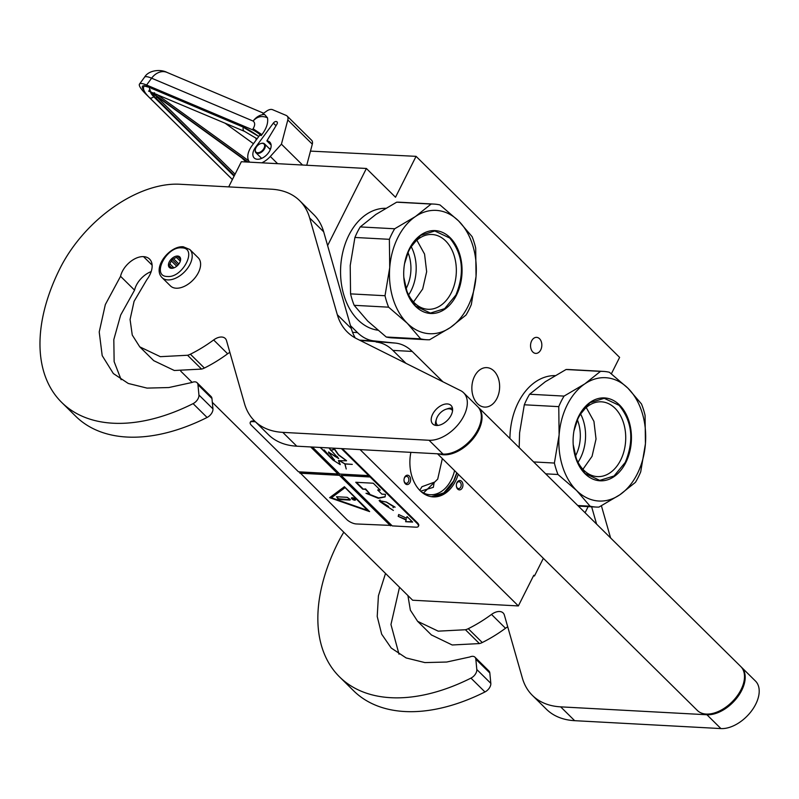 <?xml version="1.0" encoding="UTF-8"?>
<svg xmlns="http://www.w3.org/2000/svg" width="799" height="799" viewBox="0 0 799 799"><rect width="100%" height="100%" fill="white"/><g stroke="black" fill="none" stroke-linecap="round" stroke-linejoin="round"><path stroke-width="1.2" d="M585.078 512.738L588.144 506.626M327.61 245.583L366.391 168.479L395.505 197.243L416.069 156.344L619.615 357.403L611.365 373.802M350.491 325.672L357.483 332.584A49.398 34.687 93.1 0 0 374.242 340.933L395.445 343.091A49.398 34.687 -86.9 0 1 412.194 351.44L442.916 381.782M532.843 352.029A8.03 5.633 93.1 0 0 535.759 353.398A8.03 5.633 93.1 0 0 541.482 347.885A8.03 5.633 93.1 0 0 539.535 338.736A8.03 5.633 93.1 0 0 536.618 337.368A8.03 5.633 93.1 0 0 530.896 342.891A8.03 5.633 93.1 0 0 532.843 352.029M496.938 398.421A19.765 13.873 -86.9 0 1 484.673 407.091A19.765 13.873 -86.9 0 1 473.118 396.284A19.765 13.873 -86.9 0 1 474.546 376.299A19.765 13.873 -86.9 0 1 486.811 367.63A19.765 13.873 -86.9 0 1 498.376 378.436A19.765 13.873 -86.9 0 1 496.938 398.421M416.069 156.344L310.471 151.111M366.391 168.479L241.348 161.718L228.694 186.886M360.069 340.414L395.445 343.091M405.992 363.345L392.878 350.391A49.398 34.687 93.1 0 0 376.129 342.042M543.35 558.321L534.481 575.959L533.462 575.899M360.109 449.617L518.361 605.932L412.634 600.219L212.324 402.346M192.14 382.411L180.744 371.155M534.481 575.959L533.782 575.27L518.361 605.932M404.294 481.937A4.694 3.296 -86.9 0 1 404.024 480.489A4.694 3.296 -86.9 0 1 404.114 478.931A4.694 3.296 -86.9 0 1 407.031 475.235A4.694 3.296 -86.9 0 1 410.336 477.842A4.694 3.296 -86.9 0 1 408.639 484.104A4.694 3.296 -86.9 0 1 404.294 481.937M462.301 487.829A4.694 3.296 -86.9 0 1 458.756 489.767A4.694 3.296 -86.9 0 1 456.359 485.802A4.694 3.296 -86.9 0 1 456.439 484.244A4.694 3.296 -86.9 0 1 456.988 482.576A4.694 3.296 -86.9 0 1 461.602 481.318A4.694 3.296 -86.9 0 1 462.301 487.829M410.876 452.354A35.935 25.238 93.1 0 0 433.208 496.888A35.935 25.238 93.1 0 0 455.52 481.118A35.935 25.238 93.1 0 0 458.256 474.266M419.795 490.356L421.932 486.721L434.197 482.236L433.348 487.34L420.624 491.165M404.024 480.379A3.456 2.427 93.1 0 0 404.214 481.348A3.456 2.427 -86.9 0 0 406.252 483.295A3.456 2.427 -86.9 0 0 408.669 478.331A3.456 2.427 93.1 0 0 406.621 476.384A3.456 2.427 93.1 0 0 404.094 479.04M456.349 485.692A3.456 2.427 93.1 0 0 458.586 488.608A3.456 2.427 93.1 0 0 460.723 487.09A3.456 2.427 -86.9 0 0 460.983 483.595A3.456 2.427 -86.9 0 0 458.956 481.697A3.456 2.427 -86.9 0 0 456.808 483.215A3.456 2.427 93.1 0 0 456.429 484.354M456.868 472.898A35.935 25.238 93.1 0 1 453.762 481.028A35.935 25.238 -86.9 0 1 432.329 496.818M454.571 470.621A33.967 23.85 93.1 0 1 451.235 479.849A33.967 23.85 -86.9 0 1 430.152 494.741A33.967 23.85 -86.9 0 1 421.133 491.645M442.346 458.546L437.712 479.11L423.47 492.983M456.758 472.788L453.642 480.968L443.854 492.843L431.43 496.698M198.222 257.797A19.765 11.945 134.6 0 1 195.965 276.574A19.765 11.945 134.6 0 1 176.11 288.209A19.765 11.945 -45.4 0 1 170.447 285.912L162.047 277.613A19.765 11.945 134.6 0 0 167.71 279.91A19.765 11.945 134.6 0 0 187.565 268.274A19.765 11.945 134.6 0 0 189.822 249.498L198.222 257.797M181.733 247.86C198.042 247.83 182.751 278.222 167.341 276.484C151.031 276.514 166.322 246.122 181.733 247.86M171.455 268.304A7.411 4.474 134.6 0 1 169.268 261.892A7.411 4.474 134.6 0 1 177.618 256.04A7.411 4.474 134.6 0 1 180.344 261.123A7.411 4.474 134.6 0 1 173.563 267.995A7.411 4.474 134.6 0 1 171.455 268.304M169.977 263.95L173.932 267.865A6.422 3.885 134.6 0 1 173.613 267.945L171.395 267.825A6.422 3.885 -45.4 0 1 170.587 267.295A6.422 3.885 -45.4 0 1 169.957 266.247L168.819 265.038L169.977 263.95A6.422 3.885 -45.4 0 1 171.445 261.033L171.785 259.146L173.673 258.856A6.422 3.885 -45.4 0 1 176.579 257.508L177.668 256.429L178.796 257.628A6.422 3.885 134.6 0 1 179.615 258.157A6.422 3.885 134.6 0 1 180.234 259.206L180.224 261.503M169.957 266.247L171.945 268.214M171.445 261.033L176.709 266.237M173.673 258.856L178.866 263.98M176.579 257.508L180.304 261.183M168.819 265.038L172.015 268.204M171.785 259.146L177.877 265.158M178.796 257.628L180.145 258.966M260.714 143.58A5.683 3.436 134.6 0 0 257.048 146.157A5.683 3.436 -45.4 0 0 255.52 148.844A5.683 3.436 -45.4 0 0 257.308 152.719A5.683 3.436 -45.4 0 0 262.891 149.942A5.683 3.436 134.6 0 0 264.499 144.869A5.683 3.436 134.6 0 0 260.714 143.58L261.063 143.47A6.172 3.735 134.6 0 1 264.589 143.93A6.172 3.735 134.6 0 1 263.43 150.382A6.172 3.735 -45.4 0 1 255.91 152.719L261.633 158.372M255.47 149.013A6.172 3.735 -45.4 0 0 255.41 149.193A6.172 3.735 -45.4 0 0 255.91 152.719M249.678 162.167A17.288 10.447 134.6 0 1 251.925 145.798L259.835 135.041L261.163 135.6A8.649 1.618 -143.6 0 0 252.384 129.728L146.577 85.024A29.643 5.533 -143.6 0 0 139.505 84.055A29.643 5.533 -143.6 0 0 146.097 94.322L232.379 179.555M146.577 85.024L151.61 78.192L253.103 121.058A16.06 12.434 -67.1 0 1 264.589 114.487L267.485 117.803C261.872 115.416 257.078 116.504 253.103 121.058C255.171 122.656 255.171 125.223 253.103 128.749L261.882 134.632L261.163 135.6M267.485 117.803C268.354 122.916 266.486 128.529 261.882 134.632M264.589 114.487L262.881 113.768L266.716 111.051A7.411 4.474 -45.4 0 1 272.619 109.703L286.222 115.446A7.411 4.474 -45.4 0 1 287.121 116.045L311.61 140.244A7.411 4.474 134.6 0 1 312.309 144.16L306.746 165.253M276.524 121.598A2.717 1.638 134.6 0 0 273.358 123.086L255.52 147.316A11.116 6.722 -45.4 0 0 254.192 157.962A11.116 6.722 -45.4 0 0 266.786 154.776A11.116 6.722 -45.4 0 0 269.812 142.142A11.116 6.722 -45.4 0 0 266.876 140.874L276.943 124.195A2.717 1.638 134.6 0 0 277.063 121.907A2.717 1.638 134.6 0 0 276.734 121.688L277.343 122.407M312.309 144.16L287.81 119.96L281.428 144.17L270.312 156.474A17.288 10.447 134.6 0 1 261.812 162.826M287.81 119.96A7.411 4.474 -45.4 0 0 287.121 116.045M281.428 144.17L302.551 165.023M266.876 140.874L271.121 145.068M154.646 92.794L152.739 93.153L248.129 162.087M247.59 162.057L153.038 93.733M253.463 143.7L224.978 123.116M242.007 158.052L245.982 161.967M270.761 148.324L269.393 148.674M261.073 157.822L260.893 158.661M558.761 406.641A67.925 47.69 93.1 0 1 561.238 401.198A67.925 47.69 93.1 0 1 564.064 396.094L584.818 383.87L600.498 371.365A67.925 47.69 -86.9 0 1 603.405 371.405A67.925 47.69 -86.9 0 1 609.407 372.274L627.944 388.214A61.753 43.356 -86.9 0 0 584.818 383.87A61.753 43.356 93.1 0 0 567.27 404.793A61.753 43.356 93.1 0 0 559.11 434.986L558.761 406.641L524.314 404.783L519.6 432.848L519.17 447.64M577.767 505.517L590.071 506.186L576.598 490.516A61.753 43.356 93.1 0 0 619.724 494.861L635.415 482.356A67.925 47.69 93.1 0 0 638.231 477.253A67.925 47.69 93.1 0 0 640.718 471.819L645.432 443.745L645.083 415.4A67.925 47.69 -86.9 0 0 641.477 403.954L628.014 388.284A61.753 43.356 -86.9 0 1 645.432 443.745A61.753 43.356 93.1 0 1 619.724 494.861L598.97 507.085A67.925 47.69 93.1 0 1 596.074 507.055L578.356 506.097M511.18 424.389A59.895 42.057 93.1 0 0 511.17 424.489A59.895 42.057 93.1 0 0 509.922 438.501A61.133 42.926 93.1 0 1 511.2 424.289A61.133 42.926 93.1 0 1 518.271 402.476A61.133 42.926 -86.9 0 1 555.035 375.61M577.397 419.875A32.729 22.981 -86.9 0 1 575.859 455.26A32.729 22.981 93.1 0 1 575.44 456.059M580.623 414.022A37.443 26.297 -86.9 0 1 580.464 458.007A37.443 26.297 93.1 0 1 578.017 462.231M576.598 490.516L557.992 474.496L545.687 473.837M600.498 371.365L566.062 369.508L545.308 381.732L529.617 394.237A67.925 47.69 93.1 0 0 524.314 404.783M566.062 369.508A67.925 47.69 -86.9 0 1 568.958 369.538L603.405 371.405M573.892 431.28A37.443 26.297 93.1 0 1 578.166 418.247A37.443 26.297 -86.9 0 1 601.407 401.817A37.443 26.297 -86.9 0 1 623.33 422.291A37.443 26.297 -86.9 0 1 620.613 460.174A37.443 26.297 93.1 0 1 597.372 476.603A37.443 26.297 93.1 0 1 573.183 444.344M576.528 490.446A61.753 43.356 93.1 0 1 559.11 434.986L554.396 463.05A67.925 47.69 93.1 0 0 557.992 474.496M554.396 463.05L533.642 461.932M590.071 506.186A67.925 47.69 93.1 0 0 596.074 507.055M578.756 416.129A41.498 29.134 93.1 0 0 573.952 430.941A41.498 29.134 93.1 0 0 573.213 444.693A41.498 29.134 93.1 0 0 594.436 479.71A41.498 29.134 93.1 0 0 625.787 462.591A41.498 29.134 -86.9 0 0 619.545 405.013A41.498 29.134 -86.9 0 0 578.756 416.129M564.064 396.094L529.617 394.237M586.256 407.53L593.937 421.403L596.034 439.031L592.059 456.319L582.92 469.293M573.942 430.971L578.696 416.339L589.932 402.716L604.204 398.311L619.095 405.333C632.229 421.323 634.296 440.329 625.287 462.361L614.041 475.984L599.769 480.389L584.878 473.368L576.808 460.883L573.203 444.584M389.373 239.32A67.925 47.69 93.1 0 1 391.86 233.887A67.925 47.69 93.1 0 1 394.676 228.774L415.43 216.549L431.12 204.055A67.925 47.69 -86.9 0 1 434.017 204.085A67.925 47.69 -86.9 0 1 440.019 204.953L458.556 220.904A61.753 43.356 -86.9 0 0 415.43 216.549A61.753 43.356 93.1 0 0 397.892 237.473A61.753 43.356 93.1 0 0 389.722 267.665L389.373 239.32L354.926 237.463L350.212 265.528L350.561 293.872A67.925 47.69 93.1 0 0 354.167 305.318L367.7 321.058L386.237 337.008A67.925 47.69 93.1 0 0 392.249 337.877L426.686 339.735A67.925 47.69 93.1 0 0 429.582 339.765L450.346 327.54A61.753 43.356 93.1 0 0 476.044 276.424L475.695 248.09A67.925 47.69 -86.9 0 0 472.099 236.634L458.626 220.963A61.753 43.356 -86.9 0 1 476.044 276.424L471.33 304.499A67.925 47.69 93.1 0 1 468.853 309.932A67.925 47.69 93.1 0 1 466.027 315.036L450.346 327.54A61.753 43.356 93.1 0 1 407.21 323.196L420.683 338.866L386.237 337.008M341.802 257.068A59.895 42.057 93.1 0 0 341.782 257.168A59.895 42.057 93.1 0 0 340.714 277.023A59.895 42.057 93.1 0 0 340.714 277.123M385.647 208.299A61.133 42.926 -86.9 0 0 348.893 235.156A61.133 42.926 93.1 0 0 341.822 256.968A61.133 42.926 93.1 0 0 340.724 277.223A61.133 42.926 93.1 0 0 377.767 330.187M408.009 252.554A32.729 22.981 -86.9 0 1 406.471 287.94A32.729 22.981 93.1 0 1 406.052 288.749M411.235 246.701A37.443 26.297 -86.9 0 1 411.086 290.686A37.443 26.297 93.1 0 1 408.629 294.911M407.21 323.196L388.604 307.176L354.167 305.318M431.12 204.055L396.674 202.187L375.92 214.422L360.229 226.916A67.925 47.69 93.1 0 0 354.926 237.463M396.674 202.187A67.925 47.69 -86.9 0 1 399.57 202.217L434.017 204.085M404.514 263.96A37.443 26.297 93.1 0 1 408.788 250.926A37.443 26.297 -86.9 0 1 432.029 234.497A37.443 26.297 -86.9 0 1 453.942 254.971A37.443 26.297 -86.9 0 1 451.235 292.853A37.443 26.297 93.1 0 1 427.984 309.283A37.443 26.297 93.1 0 1 403.805 277.023M407.15 323.126A61.753 43.356 93.1 0 1 389.722 267.665L385.008 295.73A67.925 47.69 93.1 0 0 388.604 307.176M385.008 295.73L350.561 293.872M420.683 338.866A67.925 47.69 93.1 0 0 426.686 339.735M409.368 248.819A41.498 29.134 93.1 0 0 404.564 263.62A41.498 29.134 93.1 0 0 403.825 277.373A41.498 29.134 93.1 0 0 425.058 312.389A41.498 29.134 93.1 0 0 456.409 295.28A41.498 29.134 -86.9 0 0 450.167 237.703A41.498 29.134 -86.9 0 0 409.368 248.819M394.676 228.774L360.229 226.916M416.868 240.209L424.559 254.082L426.656 271.71L422.671 289.008L413.532 301.972M404.564 263.65L409.308 249.018L420.554 235.395L434.826 230.991L449.717 238.012C462.851 254.002 464.908 273.008 455.899 295.041L444.663 308.664L430.391 313.068L415.5 306.047L407.43 293.563L403.815 277.263M452.574 410.606A10.497 6.342 134.6 0 0 449.068 408.788A10.497 6.342 -45.4 0 0 446.082 409.228A10.497 6.342 -45.4 0 0 436.474 418.956A10.497 6.342 -45.4 0 0 437.922 425.428M452.484 408.249A12.964 7.84 134.6 0 0 451.505 408.129A12.964 7.84 -45.4 0 0 447.81 408.669L446.082 409.228M436.474 418.956L435.934 420.683A12.964 7.84 -45.4 0 0 435.565 425.368M439.2 453.892A30.871 18.667 -45.4 0 0 443.745 454.791A30.871 18.667 134.6 0 0 474.766 436.604A30.871 18.667 134.6 0 0 478.301 407.26L740.773 666.536A30.871 18.667 134.6 0 1 737.237 695.879A30.871 18.667 134.6 0 1 706.226 714.066A30.871 18.667 -45.4 0 1 697.377 710.471L437.532 453.802M475.824 659.175A7.411 4.474 -45.4 0 0 474.956 657.187L488.948 671.01A7.411 4.474 134.6 0 1 489.827 672.998L475.824 659.175L476.813 669.512A7.411 4.474 -45.4 0 1 470.961 678.121A179.076 108.255 134.6 0 1 339.515 676.853A179.076 108.255 134.6 0 1 338.037 542.571A106.217 64.2 134.6 0 1 343.79 532.214M474.956 657.187A7.411 4.474 -45.4 0 0 469.842 656.978L446.701 662.031L424.908 662.591L406.152 657.947L391.22 648.029L381.672 634.186L377.218 616.488L378.416 595.794L385.517 573.432M741.112 666.895A30.871 18.667 134.6 0 1 741.472 667.235A30.871 18.667 134.6 0 1 737.936 696.568A30.871 18.667 134.6 0 1 706.925 714.755L560.658 706.855A98.806 59.725 -45.4 0 1 532.364 695.36A98.806 59.725 -45.4 0 1 522.366 678.071L504.379 615.11A12.355 7.461 134.6 0 0 503.13 612.953A12.355 7.461 134.6 0 0 491.515 614.431A109.922 66.447 134.6 0 1 468.264 628.693A12.355 7.461 -45.4 0 1 465.437 629.742L438.202 631.16L417.617 621.322L410.366 610.166L407.909 595.555M591.65 506.816L596.593 524.114M489.827 672.998L490.816 683.345A7.411 4.474 134.6 0 1 484.963 691.954A179.076 108.255 134.6 0 1 353.508 690.676L339.515 676.853M399.51 587.265L390.961 624.518L399.021 654.211M507.735 626.855A12.355 7.461 -45.4 0 0 505.507 628.264A109.922 66.447 134.6 0 1 482.266 642.526A12.355 7.461 134.6 0 1 479.43 643.575L452.204 644.983L431.36 634.905M741.472 667.235L755.474 681.058A30.871 18.667 134.6 0 1 751.939 710.401A30.871 18.667 134.6 0 1 720.918 728.578L574.661 720.678A98.806 59.725 134.6 0 1 546.356 709.192L532.364 695.36M601.407 505.797A98.806 59.725 134.6 0 1 601.547 506.286L610.596 537.947M151.191 271.58A18.777 11.346 134.6 0 0 136.329 285.273A18.777 11.346 134.6 0 0 134.562 290.147L120.559 276.314A18.777 11.346 134.6 0 1 122.327 271.44A18.777 11.346 134.6 0 1 143.49 256.629A21.243 12.844 134.6 0 1 149.583 259.096A21.243 12.844 134.6 0 1 146.786 279.77L134.072 301.343L130.077 319.49L132.254 335.041L139.745 346.846L153.488 360.419M197.952 384.689A7.411 4.474 -45.4 0 0 197.073 382.701L211.076 396.524A7.411 4.474 134.6 0 1 211.955 398.511L197.952 384.689L198.941 395.026A7.411 4.474 -45.4 0 1 193.088 403.635A179.076 108.255 134.6 0 1 61.633 402.366A179.076 108.255 134.6 0 1 60.165 268.084A106.217 64.2 134.6 0 1 179.895 184.249L271.38 189.193A98.806 59.725 -45.4 0 1 299.685 200.679L313.677 214.512A98.806 59.725 134.6 0 1 323.675 231.8L351.31 328.549A98.806 59.725 -45.4 0 0 355.255 337.967M197.073 382.701A7.411 4.474 -45.4 0 0 191.97 382.491L168.829 387.545L147.036 388.104L128.269 383.46L113.348 373.542L102.192 355.625L99.216 331.994L105.328 304.589L120.559 276.314M323.675 231.8L309.672 217.977L337.318 314.716A98.806 59.725 134.6 0 0 347.305 332.004A98.806 59.725 134.6 0 0 356.873 338.816L460.614 390.621A30.871 18.667 134.6 0 1 463.6 392.748A30.871 18.667 134.6 0 1 460.064 422.082A30.871 18.667 134.6 0 1 429.053 440.269L282.786 432.369A98.806 59.725 -45.4 0 1 254.482 420.873A98.806 59.725 -45.4 0 1 244.494 403.585L226.507 340.624A12.355 7.461 134.6 0 0 225.258 338.466A12.355 7.461 134.6 0 0 213.643 339.955A109.922 66.447 134.6 0 1 190.392 354.207A12.355 7.461 -45.4 0 1 187.565 355.255L160.329 356.674L139.745 346.846M309.672 217.977A98.806 59.725 -45.4 0 0 299.685 200.679M451.145 415.21A13.004 7.86 -45.4 0 0 451.045 405.463A13.004 7.86 -45.4 0 0 432.659 414.212A13.004 7.86 -45.4 0 0 432.758 423.959A13.004 7.86 -45.4 0 0 451.145 415.21M211.955 398.511L212.943 408.858A7.411 4.474 134.6 0 1 207.091 417.468A179.076 108.255 134.6 0 1 75.635 416.189L61.633 402.366M134.562 290.147L120.659 315.076L113.818 339.595L114.137 361.657L121.148 379.725M229.862 352.379A12.355 7.461 -45.4 0 0 227.635 353.777A109.922 66.447 134.6 0 1 204.394 368.039A12.355 7.461 134.6 0 1 201.558 369.088L174.332 370.496L153.738 360.669M463.6 392.748L477.602 406.571A30.871 18.667 134.6 0 1 474.067 435.914A30.871 18.667 134.6 0 1 443.046 454.092L296.789 446.192A98.806 59.725 134.6 0 1 268.484 434.706L254.482 420.873M418.376 526.361A7.411 2.787 -153.3 0 0 417.018 523.315L370.127 476.993L341.153 475.425L392.239 525.892L415.949 527.18A7.411 2.787 -153.3 0 0 418.376 526.361L418.676 525.742A7.411 2.787 -153.3 0 0 417.328 522.696L342.372 448.658M254.711 421.103L252.963 421.013A7.411 2.787 -153.3 0 0 250.536 421.832L250.227 422.441A7.411 2.787 -153.3 0 0 251.585 425.487L298.476 471.81L337.997 473.947L311.31 446.981M299.136 471.849L346.776 519.52A7.411 2.787 -153.3 0 0 356.244 523.954L391.79 525.452M255.39 421.772L252.654 421.622A7.411 2.787 -153.3 0 0 250.227 422.441M370.127 476.993L341.393 448.609M405.622 521.707L412.644 522.087L407.041 516.554L406.581 518.211L398.691 514.526L398.192 516.344L406.082 520.039L405.622 521.707L412.194 521.637M355.745 482.276L362.746 489.188L365.383 489.338L369.577 493.482L365.982 493.283L378.277 498.286L385.068 496.928L385.468 494.341L381.872 494.142L377.677 489.997L380.304 490.137L373.303 483.225L355.745 482.276M393.348 510.451L387.555 506.706L388.604 506.406L379.255 500.693L386.287 502.062L393.488 506.646L393.028 507.575L393.667 506.766L395.125 507.185L386.346 502.022L379.116 500.623L388.464 506.346L387.415 506.636L393.378 510.401M393.198 507.665L393.707 506.676M393.517 506.596L393.178 507.395M379.944 501.602L387.435 506.756L379.944 501.602M390.491 525.802L339.395 475.325L390.691 525.392M329.647 497.677L369.617 511.6L344.419 486.711L329.647 497.677M299.875 473.198L339.395 475.325M341.153 475.425L370.327 476.584M300.084 472.788L339.595 474.916M310.661 446.941L337.997 473.947M312.409 447.041L339.745 474.037L368.729 475.605M334.332 459.605L331.445 458.296L324.114 449.887L327.22 454.291L320.459 447.47L327.97 454.961M337.378 456.609L335.34 456.638L328.569 452.014L328.659 453.113M335.37 456.509L335.93 456.309M329.018 447.939L330.776 450.286M333.463 449.567L330.846 450.147L329.198 447.949M340.234 464.489L338.526 460.564M346.526 460.673L338.596 454.771L334.032 448.209M320.209 447.46L332.973 460.034L340.204 464.618L338.446 460.653L346.486 460.803L338.416 454.921L333.642 448.189M339.036 460.494L344.818 463.899L346.217 469.003L345.038 463.989L352.289 464.379L344.898 463.839L339.275 460.514M406.082 520.039L405.822 521.298M398.192 516.344L406.282 519.63M398.771 514.556L398.391 515.934M406.581 518.211L407.12 516.623M362.746 489.188L365.582 488.928L369.577 493.482M356.404 482.316L362.956 488.778M377.677 489.997L379.855 489.697M367.091 493.343L378.626 497.907L385.158 496.718M393.298 507.455L393.767 506.556L393.298 507.455M393.597 506.446L393.128 507.375M379.335 500.593L380.104 499.984M330.087 497.348L368.868 510.861M328.619 451.934L328.619 452.504M331.805 458.217L334.182 459.924L331.525 458.127M338.566 458.177L335.61 456.479M330.846 450.147L338.656 458.556L328.679 452.344L334.401 460.144L332.973 460.034M333.253 448.169L333.413 449.687L330.736 450.366M344.958 487.45L367.53 510.351L331.405 497.767L344.958 487.45L367.53 510.351M335.5 456.768L337.548 456.788M331.405 497.767L344.759 487.859M354.746 500.214A2.227 0.839 -153.3 0 0 355.475 499.964A2.227 0.839 -153.3 0 0 354.536 498.616A2.227 0.839 -153.3 0 0 352.229 497.717A2.227 0.839 -153.3 0 0 351.5 497.967A2.227 0.839 -153.3 0 0 352.449 499.315A2.227 0.839 -153.3 0 0 354.746 500.214M337.877 498.776L339.455 499.515L349.992 500.084L350.172 499.435L347.195 497.318L336.659 496.748L337.877 498.776L350.352 499.675M351.68 497.797A2.227 0.839 -153.3 0 0 352.898 499.075A2.227 0.839 -153.3 0 0 354.956 499.804A2.227 0.839 -153.3 0 0 355.505 499.725M336.499 496.748L338.077 498.366M357.483 332.584L352.569 332.314M374.242 340.933L359.52 340.134M392.878 350.391L412.194 351.44M252.384 129.728L253.103 128.749M263.64 113.228L166.961 72.389A16.06 12.434 -67.1 0 0 151.61 78.192A29.643 5.533 -143.6 0 0 144.539 77.213L139.505 84.055M144.1 90.597A25.938 4.844 36.4 0 1 148.674 87.101L242.247 126.632A25.938 4.844 36.4 0 1 258.776 136.489L242.487 126.791A1.238 0.959 112.9 0 0 242.756 126.851M148.674 87.101A1.238 0.959 112.9 0 0 149.193 87.321M242.247 126.632A1.238 0.959 112.9 0 0 242.487 126.791L148.914 87.261L144.2 86.002M273.358 123.086L276.025 125.713M276.734 121.688L277.283 122.227M270.312 156.474L277.603 163.675M154.307 97.278A1.238 0.749 -45.4 0 1 154.157 97.178L234.097 176.14L154.307 97.278A16.06 2.996 36.4 0 1 150.711 91.745M256.209 138.217L256.469 139.615M153.508 92.924A13.583 2.537 -143.6 0 0 152.739 93.153M152.629 93.433A13.583 2.537 -143.6 0 0 155.745 97.887L234.387 175.57M248.659 160.729L156.674 94.262M155.825 95.77A12.355 2.307 -143.6 0 0 157.183 97.208L235.086 174.172M157.403 96.909L157.183 97.208A1.238 0.749 134.6 0 1 155.745 97.887M153.678 96.699A3.685 2.227 134.6 0 1 149.563 97.698L232.399 179.525M150.452 89.987L148.564 91.086L244.634 131.416A3.685 2.856 -67.1 0 1 243.335 127.161M151.061 91.885A3.685 2.856 -67.1 0 1 149.763 87.62M490.816 683.345L476.813 669.512M465.437 629.742L479.43 643.575M468.264 628.693L482.266 642.526M491.515 614.431L505.507 628.264M574.661 720.678L560.658 706.855M706.925 714.755L720.918 728.578M484.963 691.954L470.961 678.121M212.943 408.858L198.941 395.026M152.12 265.148L143.49 256.629M187.565 355.255L201.558 369.088M190.392 354.207L204.394 368.039M213.643 339.955L227.635 353.777M296.789 446.192L282.786 432.369M429.053 440.269L443.046 454.092M337.318 314.716L351.31 328.549M207.091 417.468L193.088 403.635M417.328 522.696L417.018 523.315M252.963 421.013L252.654 421.622M338.666 458.416L328.749 452.244M334.441 460.014L333.083 459.815M162.047 277.613C152.1 267.675 169.728 245.553 183.271 246.781L189.822 249.498M264.589 143.93L270.312 149.583M166.961 72.389C160.639 69.014 148.654 70.022 144.539 77.213M154.157 97.178L150.122 91.515M256.189 139.995L255.8 137.937M247.55 162.057L152.819 93.603M244.634 131.416L257.058 138.826M144.509 85.613C142.182 88.12 143.87 92.155 149.563 97.698M417.617 621.322L431.62 635.155"/></g></svg>

